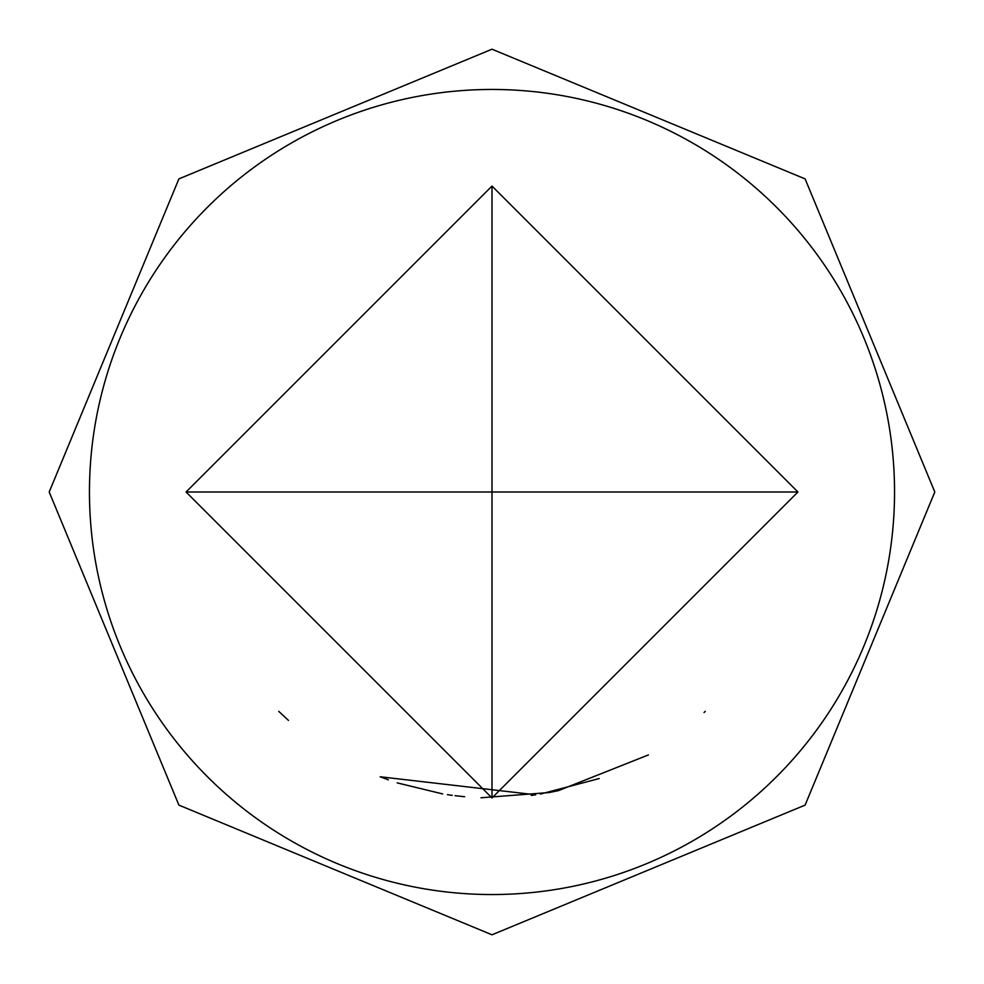 <?xml version="1.0" encoding="UTF-8"?>
<svg xmlns="http://www.w3.org/2000/svg" width="984" height="984" viewBox="0 0 984 984"><rect width="100%" height="100%" fill="white"/><g stroke="black" fill="none" stroke-linecap="round" stroke-linejoin="round"><path stroke-width="1.48" d="M278.73 711.346L288.46 720.399M797.938 492L492 797.938L186.062 492L492 186.062L797.938 492L492 492L492 797.938M442.677 793.928L397.179 782.87M388.336 779.832L380.316 776.819M452.259 795.343L447.425 794.666M599.207 778.541L540.376 794.088M531.237 795.404L535.702 794.801L380.205 776.782M648.431 754.925L558.371 790.656M549.306 792.526L480.979 797.79M464.62 796.72L455.088 795.699M558.518 790.619L549.416 792.501M705.282 711.334L704.052 712.527M492 894.542A402.542 402.542 0 0 0 894.542 492A402.542 402.542 0 0 0 492 89.458A402.542 402.542 0 0 0 89.458 492A402.542 402.542 0 0 0 492 894.542M399.455 883.767C339.726 866.683 339.726 866.683 399.455 883.767M399.455 100.233C339.726 117.317 339.726 117.317 399.455 100.233M584.545 883.767C644.274 866.683 644.274 866.683 584.545 883.767M584.545 100.233C644.274 117.317 644.274 117.317 584.545 100.233M186.062 492L492 492L492 186.062M492 49.2L805.109 178.891L934.8 492L805.109 805.109L492 934.8L178.891 805.109L49.2 492L178.891 178.891L492 49.2"/></g></svg>
